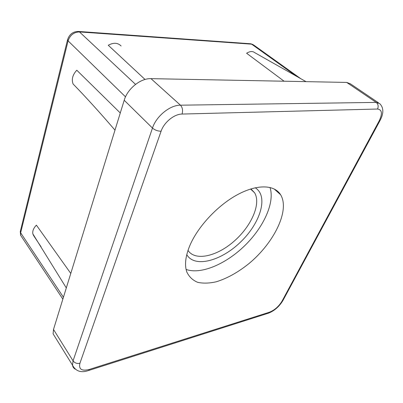 <?xml version="1.0" encoding="UTF-8"?>
<svg xmlns="http://www.w3.org/2000/svg" width="403" height="403" viewBox="0 0 403 403"><rect width="100%" height="100%" fill="white"/><g stroke="black" fill="none" stroke-linecap="round" stroke-linejoin="round"><path stroke-width="0.6" d="M145.045 79.472L108.276 45.267C113.52 42.396 117.802 42.642 121.127 46.007M284.105 81.22L246.601 53.251C249.905 51.211 252.605 51 254.691 52.632L306.003 81.643M41.091 246.853L33.661 235.674L33.761 235.287M33.661 235.674L32.86 233.901C32.341 231.065 33.52 228.148 36.401 225.151L70.782 273.441M114.986 130.144C99.561 112.195 85.602 96.816 73.104 84.01L73.17 84.076M73.104 84.01C71.381 79.391 72.605 74.792 76.782 70.218L120.28 112.981M283.012 300.366L282.024 301.162C278.78 306.471 274.594 310.149 269.466 312.194L89.375 369.425C81.728 371.344 78.575 369.294 79.915 363.274L161.079 131.242C163.991 122.371 174.202 114.034 182.05 114.054C183.063 110.457 182.529 107.505 180.463 105.188L150.994 78.65L346.711 82.429L376.195 102.407L180.463 105.188C169.985 105.022 156.258 116.185 152.48 128.058L73.064 360.836L72.515 365.183C72.777 366.942 73.663 368.251 75.175 369.108M378.553 102.851L350.409 83.814L346.711 82.429M189.672 245.976C197.535 226.98 217.378 205.565 237.312 194.765C257.27 183.919 274.514 184.68 280.649 194.795C290.074 210.376 274.06 242.767 249.094 263.466C238.158 272.277 227.227 278.377 216.3 281.778C209.364 283.339 203.157 283.526 197.682 282.332C192.795 280.307 189.188 276.901 186.861 272.111C184.438 265.31 185.375 256.595 189.672 245.976M79.915 363.274C77.059 363.874 74.777 363.058 73.064 360.836L53.503 329.453L53.095 333.825L55.488 337.689M53.503 329.453L124.205 100.256L152.48 128.058C154.898 130.114 157.764 131.177 161.079 131.242M150.994 78.65C140.632 78.147 127.509 88.675 124.205 100.256M255.2 187.763C268.705 195.989 260.56 222.758 240.969 241.654C221.635 260.806 194.684 268.338 186.77 254.646M188.005 250.404C195.153 261.426 216.789 256.419 233.916 241.372C251.15 226.481 261.29 204.009 254.631 192.82L250.928 188.901M269.985 187.425C275.042 202.467 263.678 227.196 244.817 245.593C225.997 264.025 201.016 274.821 186.095 269.426M67.623 39.479L68.082 40.864C70.082 35.111 73.875 32.134 79.467 31.928L78.187 31.439M20.427 230.944L20.649 232.798L68.082 40.864L125.509 96.846M21.948 237.286L20.624 235.281L20.649 232.798L63.437 297.253M250.213 43.741L253.83 45.111L300.86 78.751M135.539 84.373L79.467 31.928L251.618 44.159L296.427 76.258M269.466 312.194L267.824 313.383M89.375 369.425L88.635 370.493L87.95 370.705M182.05 114.054L377.535 109.032C378.669 106.337 378.221 104.13 376.195 102.407L379.777 103.677C383.792 107.787 383.832 113.485 379.908 120.764L379.082 121.071L282.024 301.162M377.535 109.032C382.089 109.697 382.603 113.706 379.082 121.071M62.858 299.137L20.624 235.281L20.266 231.604L67.518 39.922C69.21 34.457 72.782 31.63 78.222 31.434M253.049 44.552L250.731 43.771M250.253 43.736L78.64 31.464M379.908 120.764L282.921 300.527C279.254 306.562 274.473 310.763 268.584 313.136L88.635 370.493C81.179 373.118 75.804 371.349 72.515 365.183L53.095 333.825M66.309 287.933L32.86 233.901M280.649 194.795L274.07 188.876M254.631 192.82L250.55 189.017"/></g></svg>
